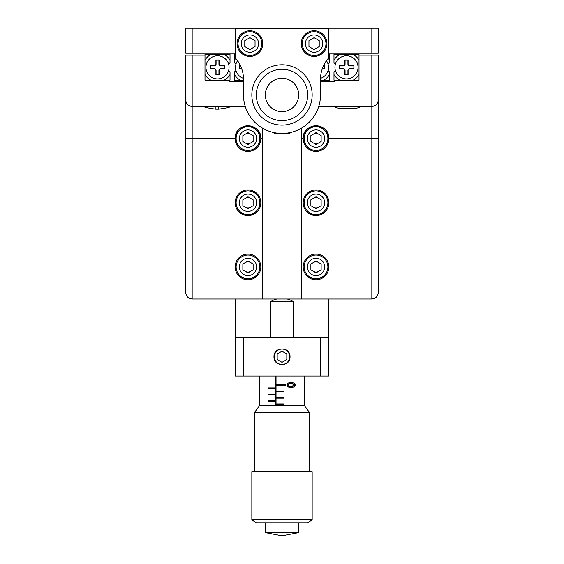 <?xml version="1.0" encoding="UTF-8"?>
<svg xmlns="http://www.w3.org/2000/svg" width="564" height="564" viewBox="0 0 564 564"><rect width="100%" height="100%" fill="white"/><g stroke="black" fill="none" stroke-linecap="round" stroke-linejoin="round"><path stroke-width="0.85" d="M260.822 266.92A12.831 12.831 0 0 0 247.991 254.089A12.831 12.831 0 0 0 235.153 266.92A12.831 12.831 0 0 0 247.991 279.751A12.831 12.831 0 0 0 260.822 266.92M328.847 266.92A12.831 12.831 0 0 0 316.009 254.089A12.831 12.831 0 0 0 303.178 266.92A12.831 12.831 0 0 0 316.009 279.751A12.831 12.831 0 0 0 328.847 266.92M260.822 202.751A12.831 12.831 0 0 0 247.991 189.913A12.831 12.831 0 0 0 235.153 202.751A12.831 12.831 0 0 0 247.991 215.582A12.831 12.831 0 0 0 260.822 202.751M328.847 202.751A12.831 12.831 0 0 0 316.009 189.913A12.831 12.831 0 0 0 303.178 202.751A12.831 12.831 0 0 0 316.009 215.582A12.831 12.831 0 0 0 328.847 202.751M262.746 138.575L260.822 138.575C261.625 122.028 234.377 121.993 235.153 138.575A12.831 12.831 0 0 0 247.991 151.413A12.831 12.831 0 0 0 260.822 138.575A12.831 12.831 0 0 0 247.991 125.744A12.831 12.831 0 0 0 235.153 138.575L192.162 138.575L192.162 299.005L262.746 299.005L262.746 128.282M262.746 299.005L371.838 299.005L371.838 138.575L328.847 138.575C329.651 122.028 302.396 121.993 303.178 138.575A12.831 12.831 0 0 0 316.009 151.413A12.831 12.831 0 0 0 328.847 138.575A12.831 12.831 0 0 0 316.009 125.744A12.831 12.831 0 0 0 303.178 138.575L301.254 138.575M334.621 106.49C333.817 109.367 361.073 109.381 360.29 106.49M185.739 100.075A6.415 6.415 0 0 0 185.746 100.336A6.415 6.415 0 0 1 185.739 100.075C186.148 103.945 188.291 106.081 192.162 106.49L192.162 138.575L185.739 138.575L185.739 292.589L185.739 55.152L192.162 55.152L192.162 106.49L245.269 106.49M203.71 106.49C204.387 107.273 208.454 108.161 215.906 109.162L218.465 109.162C225.931 108.154 229.999 107.266 230.662 106.49M320.5 81.463L334.938 81.463L334.938 80.18L359.007 80.18L359.007 55.152L378.261 55.152L378.261 292.589C377.852 296.46 375.709 298.596 371.838 299.005M301.254 128.282L301.254 299.005M318.731 106.49L371.838 106.49A6.415 6.415 0 0 0 372.106 106.483M192.162 55.152L204.993 55.152L204.993 80.18L229.062 80.18L229.062 81.463L243.5 81.463M185.739 292.589C186.148 296.46 188.291 298.596 192.162 299.005M378.254 100.336A6.415 6.415 0 0 0 378.261 100.075C377.852 103.945 375.709 106.081 371.838 106.49L371.838 55.152M218.465 109.162L218.465 106.49M215.906 109.162L215.906 106.49M371.838 106.49L371.838 138.575L378.261 138.575L378.261 292.589M328.847 53.227L371.838 53.227L371.838 28.2L192.162 28.2L192.162 53.227L235.153 53.227M371.838 28.2L378.261 28.2L378.261 53.227L371.838 53.227M192.162 53.227L185.739 53.227L185.739 28.2L192.162 28.2M328.847 54.511L329.489 54.511L329.489 60.144A14.438 14.438 0 0 0 328.276 58.36M329.489 60.144L329.489 62.787L328.086 64.19M323.588 80.18A14.438 14.438 0 0 0 329.489 74.547L329.489 80.18L320.5 80.18M328.086 70.5L329.489 71.903L329.489 74.547M335.383 64.19L333.98 62.787L333.98 54.511L339.88 54.511A14.438 14.438 0 0 0 333.98 60.144M339.88 54.511L359.007 54.511L359.007 55.152M359.007 74.547L359.007 80.18L353.106 80.18A14.438 14.438 0 0 0 359.007 74.547L359.007 60.144A14.438 14.438 0 0 0 353.106 54.511M334.938 80.18L333.98 80.18L333.98 74.547A14.438 14.438 0 0 0 339.88 80.18M352.592 54.511L347.452 54.511M333.98 74.547L333.98 71.903L335.383 70.5M204.993 55.152L204.993 54.511L210.894 54.511A14.438 14.438 0 0 0 204.993 60.144M210.894 54.511L230.02 54.511L230.02 60.144A14.438 14.438 0 0 0 224.119 54.511M230.02 60.144L230.02 62.787L228.617 64.19M216.548 54.511L211.408 54.511M204.993 74.547A14.438 14.438 0 0 0 210.894 80.18L204.993 80.18L204.993 74.547M224.119 80.18A14.438 14.438 0 0 0 230.02 74.547L230.02 80.18L229.062 80.18M228.617 70.5L230.02 71.903L230.02 74.547M235.914 64.19L234.511 62.787L234.511 54.511L235.153 54.511M235.724 58.36A14.438 14.438 0 0 0 234.511 60.144M234.511 74.547A14.438 14.438 0 0 0 240.412 80.18L234.511 80.18L234.511 71.903L235.914 70.5M243.5 80.18L240.412 80.18M273.977 356.758C273.484 346.409 290.516 346.416 290.023 356.758C290.523 367.094 273.484 367.122 273.977 356.758M328.847 299.005L328.847 376.012L235.153 376.012L235.153 299.005M328.847 337.512L235.153 337.512M320.5 376.012L320.5 337.512M243.5 376.012L243.5 337.512L243.5 376.012M326.923 43.604A12.831 12.831 0 0 0 314.085 30.766A12.831 12.831 0 0 0 301.254 43.604A12.831 12.831 0 0 0 314.085 56.435A12.831 12.831 0 0 0 326.923 43.604M262.746 43.604A12.831 12.831 0 0 0 249.915 30.766A12.831 12.831 0 0 0 237.077 43.604A12.831 12.831 0 0 0 249.915 56.435A12.831 12.831 0 0 0 262.746 43.604M328.847 57.718L328.847 28.842L235.153 28.842L235.153 57.718A32.085 32.085 0 0 1 243.5 79.298L243.5 94.942A38.5 38.5 0 0 0 282 133.442A38.5 38.5 0 0 0 320.5 94.942L320.5 79.298A32.085 32.085 0 0 1 328.847 57.718M273.977 132.596C273.477 133.513 290.516 133.52 290.023 132.596M250.557 134.133A5.132 5.132 0 0 0 245.425 134.133M245.425 143.023A5.132 5.132 0 0 0 250.557 143.023M250.557 198.302A5.132 5.132 0 0 0 245.425 198.302M245.425 207.192A5.132 5.132 0 0 0 250.557 207.192M250.557 262.471A5.132 5.132 0 0 0 245.425 262.471M245.425 271.369A5.132 5.132 0 0 0 250.557 271.369M318.575 271.369A5.132 5.132 0 0 1 313.443 271.369M313.443 262.471A5.132 5.132 0 0 1 318.575 262.471M318.575 207.192A5.132 5.132 0 0 1 313.443 207.192M313.443 198.302A5.132 5.132 0 0 1 318.575 198.302M318.575 143.023A5.132 5.132 0 0 1 313.443 143.023M313.443 134.133A5.132 5.132 0 0 1 318.575 134.133M287.182 299.005A21.256 21.256 0 0 1 293.231 301.571L270.769 301.571L270.769 337.512M259.539 376.012L259.539 405.53L304.461 405.53L309.276 412.27L254.724 412.27L254.724 471.631M271.192 532.592L265.313 532.592L282 535.8L298.687 532.592L271.192 532.592M312.16 519.761L307.669 522.969L256.331 522.969L251.84 519.761L312.16 519.761L312.16 471.631L251.84 471.631L251.84 519.761M275.422 376.012L275.422 387.884L268.443 387.884L268.443 388.526L275.422 388.526L275.422 394.299L268.443 394.299L268.443 394.941L275.422 394.941L275.422 400.722L268.443 400.722L268.443 401.364L275.422 401.364L275.422 405.53M276.043 405.53L276.043 404.571L283.847 404.571L283.847 403.93L276.043 403.93L276.043 398.149L283.847 398.149L283.847 397.507L276.043 397.507L276.043 391.733L283.847 391.733L283.847 391.092L276.043 391.092L276.043 385.318L285.758 385.318L285.758 384.676L276.043 384.676L276.043 376.012M290.897 387.306C288.86 387.588 287.492 386.805 286.801 384.958C287.513 383.139 288.881 382.385 290.897 382.688C293.047 382.371 294.535 383.125 295.367 384.958C294.535 386.819 293.047 387.602 290.897 387.306M275.599 376.012L275.599 405.53M276.219 404.571L276.219 403.93M276.219 398.149L276.219 397.507M276.219 391.733L276.219 391.092M276.219 385.318L276.219 384.676M276.663 384.676L276.663 385.318M268.654 387.884L268.654 388.526M283.847 391.092L276.663 391.092L276.663 391.733L283.847 391.733M268.654 394.299L268.654 394.941M283.847 397.507L276.663 397.507L276.663 398.149L283.847 398.149M268.654 400.722L268.654 401.364M283.847 403.93L276.663 403.93L276.663 404.571L283.847 404.571M287.584 384.979L288.909 386.439L292.067 386.7L294.824 384.979L290.904 383.301L286.801 384.958M289.353 383.4L291.546 382.702M291.525 387.292L289.367 386.559M294.824 384.979L292.067 383.301L290.904 383.301M290.904 386.7L294.457 384.979M266.913 102.063A16.687 16.687 0 0 0 289.12 110.029A16.687 16.687 0 0 0 297.087 87.815A16.687 16.687 0 0 0 274.879 79.848A16.687 16.687 0 0 0 266.913 102.063A16.687 16.687 0 0 1 274.879 79.848A16.687 16.687 0 0 1 297.087 87.815M258.784 105.898A25.669 25.669 0 0 0 292.956 118.151A25.669 25.669 0 0 0 305.216 83.98A25.669 25.669 0 0 0 271.044 71.727A25.669 25.669 0 0 0 258.784 105.898M254.724 107.816A30.16 30.16 0 0 0 294.873 122.212A30.16 30.16 0 0 0 309.276 82.062A30.16 30.16 0 0 0 269.127 67.666A30.16 30.16 0 0 0 254.724 107.816M334.938 67.342A11.548 11.548 0 0 0 346.493 78.897A11.548 11.548 0 0 0 358.041 67.342A11.548 11.548 0 0 0 346.493 55.794A11.548 11.548 0 0 0 334.938 67.342M353.875 68.949L353.875 65.741L349.701 65.741A1.607 1.607 0 0 1 348.094 64.134L348.094 59.967L344.886 59.967L344.886 64.134A1.607 1.607 0 0 1 343.286 65.741L339.112 65.741L339.112 68.949L343.286 68.949A1.607 1.607 0 0 1 344.886 70.556L344.886 74.723L348.094 74.723L348.094 70.556A1.607 1.607 0 0 1 349.701 68.949L353.875 68.949L353.875 65.741M353.691 65.917L349.701 65.917A1.784 1.784 0 0 1 347.917 64.134L347.917 60.144L345.069 60.144L345.069 64.134A1.784 1.784 0 0 1 343.286 65.917L339.295 65.917L339.295 68.773L343.286 68.773A1.784 1.784 0 0 1 345.069 70.556L345.069 74.547L347.917 74.547L347.917 70.556A1.784 1.784 0 0 1 349.701 68.773L353.691 68.773M320.514 78.34A11.548 11.548 0 0 0 326.436 60.715M322.22 68.949L324.356 68.949L324.356 65.741L323.51 65.741M322.284 68.773L324.173 68.773L324.356 65.741M324.173 65.917L323.426 65.917M237.564 60.715A11.548 11.548 0 0 0 243.486 78.34M240.49 65.741L239.644 65.741L239.644 68.949L241.78 68.949M240.574 65.917L239.827 65.917L239.827 68.773L241.716 68.773M205.959 67.342A11.548 11.548 0 0 0 217.507 78.897A11.548 11.548 0 0 0 229.062 67.342A11.548 11.548 0 0 0 217.507 55.794A11.548 11.548 0 0 0 205.959 67.342M224.888 68.949L224.888 65.741L220.714 65.741A1.607 1.607 0 0 1 219.114 64.134L219.114 59.967L215.906 59.967L215.906 64.134A1.607 1.607 0 0 1 214.299 65.741L210.125 65.741L210.125 68.949L214.299 68.949A1.607 1.607 0 0 1 215.906 70.556L215.906 74.723L219.114 74.723L219.114 70.556A1.607 1.607 0 0 1 220.714 68.949L224.888 68.949L224.888 65.741M224.705 65.917L220.714 65.917A1.784 1.784 0 0 1 218.931 64.134L218.931 60.144L216.082 60.144L216.082 64.134A1.784 1.784 0 0 1 214.299 65.917L210.309 65.917L210.309 68.773L214.299 68.773A1.784 1.784 0 0 1 216.082 70.556L216.082 74.547L218.931 74.547L218.931 70.556A1.784 1.784 0 0 1 220.714 68.773L224.705 68.773M290.693 132.448L289.699 133.442L274.301 133.442L273.307 132.448M274.301 356.758A7.699 7.699 0 0 0 282 364.464A7.699 7.699 0 0 0 289.699 356.758A7.699 7.699 0 0 0 282 349.06A7.699 7.699 0 0 0 274.301 356.758M282 362.321L286.815 359.543L286.815 353.981L282 351.203L277.185 353.981L277.185 359.543L282 362.321M327.881 266.92A11.872 11.872 0 0 1 316.009 278.792A11.872 11.872 0 0 1 304.137 266.92A11.872 11.872 0 0 1 316.009 255.048A11.872 11.872 0 0 1 327.881 266.92A11.872 11.872 0 0 0 316.009 255.048A11.872 11.872 0 0 0 304.137 266.92M316.009 272.849L321.142 269.881L321.142 263.959L316.009 260.991L310.877 263.959L310.877 269.881L316.009 272.849M327.881 202.751A11.872 11.872 0 0 1 316.009 214.623A11.872 11.872 0 0 1 304.137 202.751A11.872 11.872 0 0 1 316.009 190.879A11.872 11.872 0 0 1 327.881 202.751A11.872 11.872 0 0 0 316.009 190.879A11.872 11.872 0 0 0 304.137 202.751M316.009 208.673L321.142 205.712L321.142 199.783L316.009 196.822L310.877 199.783L310.877 205.712L316.009 208.673M327.881 138.575A11.872 11.872 0 0 1 316.009 150.447A11.872 11.872 0 0 1 304.137 138.575A11.872 11.872 0 0 1 316.009 126.703A11.872 11.872 0 0 1 327.881 138.575A11.872 11.872 0 0 0 316.009 126.703A11.872 11.872 0 0 0 304.137 138.575M316.009 144.504L321.142 141.543L321.142 135.614L316.009 132.646L310.877 135.614L310.877 141.543L316.009 144.504M259.863 266.92A11.872 11.872 0 0 1 247.991 278.792A11.872 11.872 0 0 1 236.119 266.92A11.872 11.872 0 0 1 247.991 255.048A11.872 11.872 0 0 1 259.863 266.92A11.872 11.872 0 0 0 247.991 255.048A11.872 11.872 0 0 0 236.119 266.92M247.991 272.849L253.123 269.881L253.123 263.959L247.991 260.991L242.858 263.959L242.858 269.881L247.991 272.849M259.863 202.751A11.872 11.872 0 0 1 247.991 214.623A11.872 11.872 0 0 1 236.119 202.751A11.872 11.872 0 0 1 247.991 190.879A11.872 11.872 0 0 1 259.863 202.751A11.872 11.872 0 0 0 247.991 190.879A11.872 11.872 0 0 0 236.119 202.751M247.991 208.673L253.123 205.712L253.123 199.783L247.991 196.822L242.858 199.783L242.858 205.712L247.991 208.673M259.863 138.575A11.872 11.872 0 0 1 247.991 150.447A11.872 11.872 0 0 1 236.119 138.575A11.872 11.872 0 0 1 247.991 126.703A11.872 11.872 0 0 1 259.863 138.575A11.872 11.872 0 0 0 247.991 126.703A11.872 11.872 0 0 0 236.119 138.575M247.991 144.504L253.123 141.543L253.123 135.614L247.991 132.646L242.858 135.614L242.858 141.543L247.991 144.504M325.957 43.604A11.872 11.872 0 0 1 314.085 55.476A11.872 11.872 0 0 1 302.212 43.604A11.872 11.872 0 0 1 314.085 31.732A11.872 11.872 0 0 1 325.957 43.604A11.872 11.872 0 0 0 314.085 31.732A11.872 11.872 0 0 0 302.212 43.604M314.085 49.526L319.217 46.565L319.217 40.636L314.085 37.675L308.952 40.636L308.952 46.565L314.085 49.526M261.788 43.604A11.872 11.872 0 0 1 249.915 55.476A11.872 11.872 0 0 1 238.043 43.604A11.872 11.872 0 0 1 249.915 31.732A11.872 11.872 0 0 1 261.788 43.604A11.872 11.872 0 0 0 249.915 31.732A11.872 11.872 0 0 0 238.043 43.604M249.915 49.526L255.048 46.565L255.048 40.636L249.915 37.675L244.783 40.636L244.783 46.565L249.915 49.526M307.345 266.92A8.664 8.664 0 0 0 316.009 275.584A8.664 8.664 0 0 0 324.674 266.92A8.664 8.664 0 0 0 316.009 258.256A8.664 8.664 0 0 0 307.345 266.92M307.345 202.751A8.664 8.664 0 0 0 316.009 211.408A8.664 8.664 0 0 0 324.674 202.751A8.664 8.664 0 0 0 316.009 194.087A8.664 8.664 0 0 0 307.345 202.751M307.345 138.575A8.664 8.664 0 0 0 316.009 147.239A8.664 8.664 0 0 0 324.674 138.575A8.664 8.664 0 0 0 316.009 129.91A8.664 8.664 0 0 0 307.345 138.575M239.326 266.92A8.664 8.664 0 0 0 247.991 275.584A8.664 8.664 0 0 0 256.655 266.92A8.664 8.664 0 0 0 247.991 258.256A8.664 8.664 0 0 0 239.326 266.92M239.326 202.751A8.664 8.664 0 0 0 247.991 211.408A8.664 8.664 0 0 0 256.655 202.751A8.664 8.664 0 0 0 247.991 194.087A8.664 8.664 0 0 0 239.326 202.751M239.326 138.575A8.664 8.664 0 0 0 247.991 147.239A8.664 8.664 0 0 0 256.655 138.575A8.664 8.664 0 0 0 247.991 129.91A8.664 8.664 0 0 0 239.326 138.575M305.42 43.604A8.664 8.664 0 0 0 314.085 52.262A8.664 8.664 0 0 0 322.749 43.604A8.664 8.664 0 0 0 314.085 34.94A8.664 8.664 0 0 0 305.42 43.604M241.251 43.604A8.664 8.664 0 0 0 249.915 52.262A8.664 8.664 0 0 0 258.58 43.604A8.664 8.664 0 0 0 249.915 34.94A8.664 8.664 0 0 0 241.251 43.604M276.818 299.005A21.256 21.256 0 0 0 270.769 301.571M265.313 522.969L265.313 532.592M259.539 405.53L254.724 412.27M309.276 412.27L309.276 471.631M298.687 522.969L298.687 532.592M293.231 301.571L293.231 337.512M304.461 376.012L304.461 405.53"/></g></svg>
